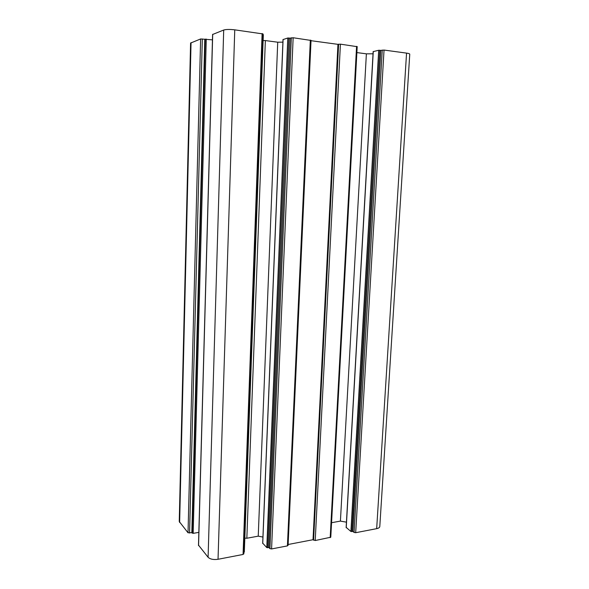 <?xml version="1.0" encoding="UTF-8"?>
<svg xmlns="http://www.w3.org/2000/svg" width="589" height="589" viewBox="0 0 589 589"><rect width="100%" height="100%" fill="white"/><g stroke="black" fill="none" stroke-linecap="round" stroke-linejoin="round"><path stroke-width="0.88" d="M200.621 38.962L190.586 43.063L179.247 521.523L188.031 532.78L191.83 532.684L204.781 39.257L200.621 38.962L188.031 532.78M406.557 53.113L376.673 528.657C378.624 528.245 379.662 527.538 379.795 526.544L409.753 54.181C409.708 53.768 408.641 53.408 406.557 53.113L384.035 50.058L380.84 50.389L352.863 531.455L350.904 531.477L346.251 527.449M376.673 528.657L355.69 532.706L354.077 532.419L352.863 531.455M380.84 50.389L378.705 50.256L373.271 51.604M373.036 53.798L366.38 53.835L340.413 521.096L331.563 522.715M346.442 522.163L340.413 521.096M366.38 53.835L356.875 52.59M357 46.656L340.42 44.153L337.953 44.344L313.017 539.715L288.124 544.501M357.199 46.546L330.782 537.227L315.218 540.525L313.017 539.715M337.953 44.344L311.021 40.7M310.874 40.42L293.145 37.748L290.09 38.145L268.878 547.571L266.788 547.593L262.753 543.213M287.955 545.156L287.417 545.893L271.581 548.948L269.939 548.631L268.878 547.571M290.09 38.145L287.793 37.998L283.095 39.559M282.904 42.143L277.721 42.202L258.24 536.159L246.843 538.25L244.825 538.118M262.922 537.05L258.24 536.159M277.721 42.202L265.352 40.575L246.843 538.25M265.352 40.575L263.128 40.494M263.268 34.692L262.893 34.471M244.244 551.908L243.875 552.364M262.782 33.912L234.761 29.84C229.813 29.273 226.124 29.332 223.702 30.024L212.695 34.456M243.713 553.682L243.066 554.455L218.033 559.285C213.52 559.911 210.207 559.241 208.094 557.275L198.574 545.23M212.452 39.853L204.781 39.257M198.846 532.368L193.163 533.354L191.83 532.684M191.042 42.673L179.63 522.517M384.035 50.058L355.69 532.706M382.254 50.072L354.077 532.419M379.765 50.249L351.869 531.646M378.705 50.256L350.904 531.477M373.279 51.471L346.229 527.766M356.581 46.34L330.186 537.632M340.42 44.153L315.218 540.525M338.616 44.168L313.591 540.216M310.337 40.074L287.417 545.893M293.145 37.748L271.581 548.948M291.319 37.77L269.939 548.631M288.882 37.983L267.767 547.785M287.793 37.998L266.788 547.593M283.095 39.434L262.738 543.507M262.112 33.544L243.066 554.455M234.761 29.84L218.033 559.285M223.702 30.024L208.094 557.275M212.703 34.287L198.559 545.635M206.268 39.065L193.163 533.354M205.244 39.08L192.235 533.178M202.314 38.94L189.57 533.074M346.133 527.604L373.161 51.537M288.087 545.429L311.036 40.31M262.672 543.36L283.014 39.492M244.31 552.062L263.342 34.633M243.824 553.932L262.915 33.816M198.486 545.436L212.607 34.368"/></g></svg>
